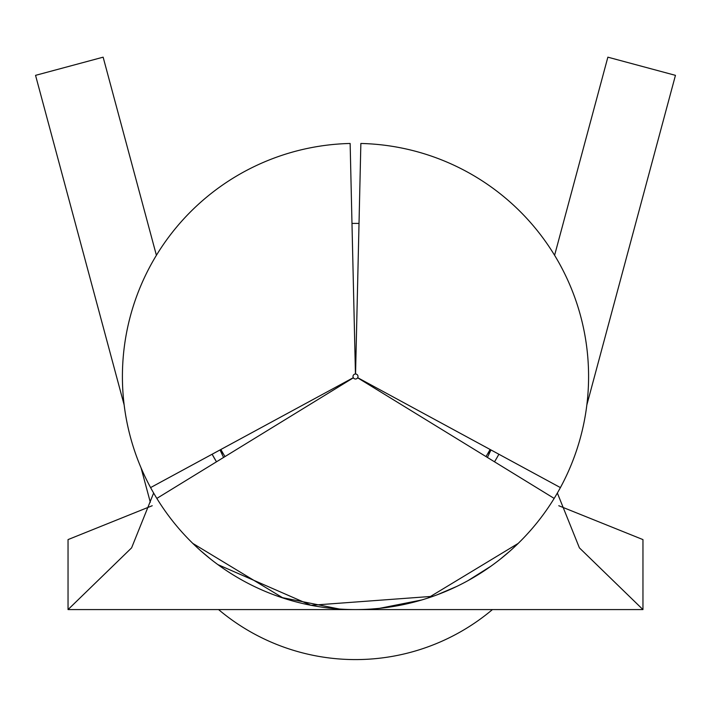 <?xml version="1.0" encoding="UTF-8"?>
<svg xmlns="http://www.w3.org/2000/svg" width="711" height="711" viewBox="0 0 711 711"><rect width="100%" height="100%" fill="white"/><g stroke="black" fill="none" stroke-linecap="round" stroke-linejoin="round"><path stroke-width="1.07" d="M359.019 223.441A153.105 153.105 0 0 0 351.981 223.441M485.986 456.578A153.105 153.105 0 0 0 490.092 449.468L488.706 454.844M360.859 143.471A233.092 233.092 0 0 1 560.41 487.595A233.092 233.092 0 0 0 360.859 143.471L355.553 374.004A2.497 2.497 0 0 1 357.695 377.692L560.41 487.595A233.092 233.092 0 0 1 554.162 498.411L357.633 377.808A2.497 2.497 0 0 1 353.367 377.808L156.838 498.411A233.092 233.092 0 0 1 150.59 487.595L353.305 377.692A2.497 2.497 0 0 1 355.447 374.004L350.141 143.471A233.092 233.092 0 0 0 150.59 487.595L212.118 454.231A163.103 163.103 0 0 0 216.491 461.803L212.118 454.231L353.305 377.692M494.509 461.803A163.103 163.103 0 0 0 498.882 454.231L357.695 377.692M343.804 609.291L339.405 609.034L281.049 597.382M421.765 599.968L379.381 608.367L371 609.069M427.818 598.084L518.257 543.373L516.346 545.204M510.542 550.563L500.242 559.202M491.114 566.08L467.82 580.745M456.942 586.353L436.901 594.911M433.115 596.289L311.018 605.301L217.842 564.596M210.989 559.388L200.466 550.572M194.663 545.204L192.743 543.373L283.182 598.084M156.838 498.411A233.092 233.092 0 0 0 554.162 498.411A233.092 233.092 0 0 1 156.838 498.411L216.491 461.803M222.312 454.907L220.881 449.485A153.105 153.105 0 0 0 225.014 456.578M153.638 493.043L131.597 547.861L68.043 609.585L68.043 539.596L152.225 505.725M558.775 505.725L642.957 539.596L642.957 609.585L579.403 547.861L557.362 493.043M68.043 609.585L642.957 609.585M150.314 502.268L141.071 467.891M218.633 609.629A212.465 212.465 0 0 0 492.368 609.629M554.598 255.302L607.861 57.173L675.45 75.348L586.851 404.941M156.402 255.302L103.139 57.173L35.55 75.348L124.149 404.941M122.408 376.501A233.092 233.092 0 0 0 150.59 487.595M487.408 457.449L490.972 449.947M223.574 457.457L220.019 449.947M554.536 609.585L381.931 609.585M308.263 609.585L156.98 609.585"/></g></svg>
